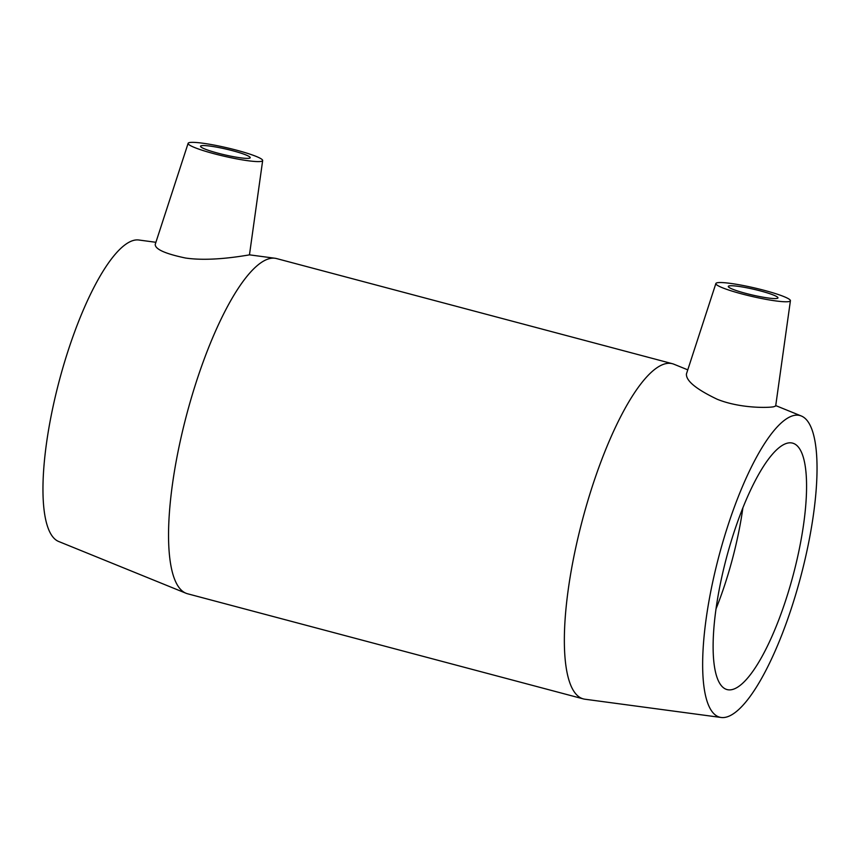 <?xml version="1.0" encoding="UTF-8"?>
<svg xmlns="http://www.w3.org/2000/svg" width="860" height="860" viewBox="0 0 860 860"><rect width="100%" height="100%" fill="white"/><g stroke="black" fill="none" stroke-linecap="round" stroke-linejoin="round"><path stroke-width="1.29" d="M729.398 285.853A25.499 2.956 -167 0 1 757.208 290.099A25.499 2.956 -167 0 1 777.977 297.893A25.499 2.956 -167 0 1 752.468 295.034A25.499 2.956 -167 0 1 728.28 286.423A25.499 2.956 -167 0 1 729.398 285.853M249.11 158.272A25.499 2.956 -167 0 1 221.31 154.037A25.499 2.956 -167 0 1 200.53 146.232A25.499 2.956 -167 0 1 226.051 149.092A25.499 2.956 -167 0 1 250.228 157.713A25.499 2.956 -167 0 1 249.11 158.272M189.791 142.513A38.248 4.429 -167 0 1 231.297 148.834A38.248 4.429 -167 0 1 262.666 160.53A38.248 4.429 -167 0 1 212.667 153.349A38.248 4.429 -167 0 1 188.125 143.319A38.248 4.429 -167 0 1 189.791 142.513M743.663 294.399A38.248 4.429 13 0 0 788.727 301.613A38.248 4.429 13 0 0 790.415 300.721A38.248 4.429 13 0 0 754.134 287.842A38.248 4.429 13 0 0 715.875 283.51A38.248 4.429 13 0 0 743.663 294.399M790.415 300.721L775.677 406.006L773.634 406.78C767.099 407.952 739.611 408.296 717.251 399.276C696.213 389.236 685.936 380.808 686.43 373.971L715.875 283.51M262.666 160.53L249.464 254.85L247.519 255.205C240.359 256.301 209.851 261.655 185.448 258.011C165.131 253.721 155.058 249.174 155.23 244.369L188.125 143.319M687.763 369.843L673.95 364.231A173.408 46.87 104.9 0 0 672.423 363.715A173.408 46.87 104.9 0 0 666.65 363.49A173.408 46.87 104.9 0 0 580.005 529.405A173.408 46.87 104.9 0 0 583.381 698.911A173.408 46.87 104.9 0 0 584.961 699.223L721.196 717.487A156.069 42.183 104.9 0 0 800.606 577.189A156.069 42.183 104.9 0 0 801.284 415.982A156.069 42.183 104.9 0 0 794.715 415.315A156.069 42.183 104.9 0 0 716.101 567.234A156.069 42.183 104.9 0 0 721.196 717.487M672.423 363.715L276.608 258.58A173.408 46.87 104.9 0 0 275.028 258.258A173.408 46.87 104.9 0 0 270.835 258.344A173.408 46.87 104.9 0 0 184.922 421.378A173.408 46.87 104.9 0 0 186.04 593.26A173.408 46.87 104.9 0 0 187.577 593.776L583.381 698.911M788.33 442.954A127.506 34.465 104.9 0 0 724.625 564.955A127.506 34.465 104.9 0 0 727.108 689.591A127.506 34.465 104.9 0 0 793.146 575.211A127.506 34.465 104.9 0 0 792.576 443.126A127.506 34.465 104.9 0 0 788.33 442.954M716.036 608.848A127.506 34.465 104.9 0 0 742.9 507.733M155.897 242.294L138.804 240.004A156.069 42.183 104.9 0 0 135.031 240.08A156.069 42.183 104.9 0 0 57.695 386.817A156.069 42.183 104.9 0 0 58.716 541.51L186.04 593.26M801.284 415.982L775.741 405.597M249.464 254.839L275.028 258.258"/></g></svg>
